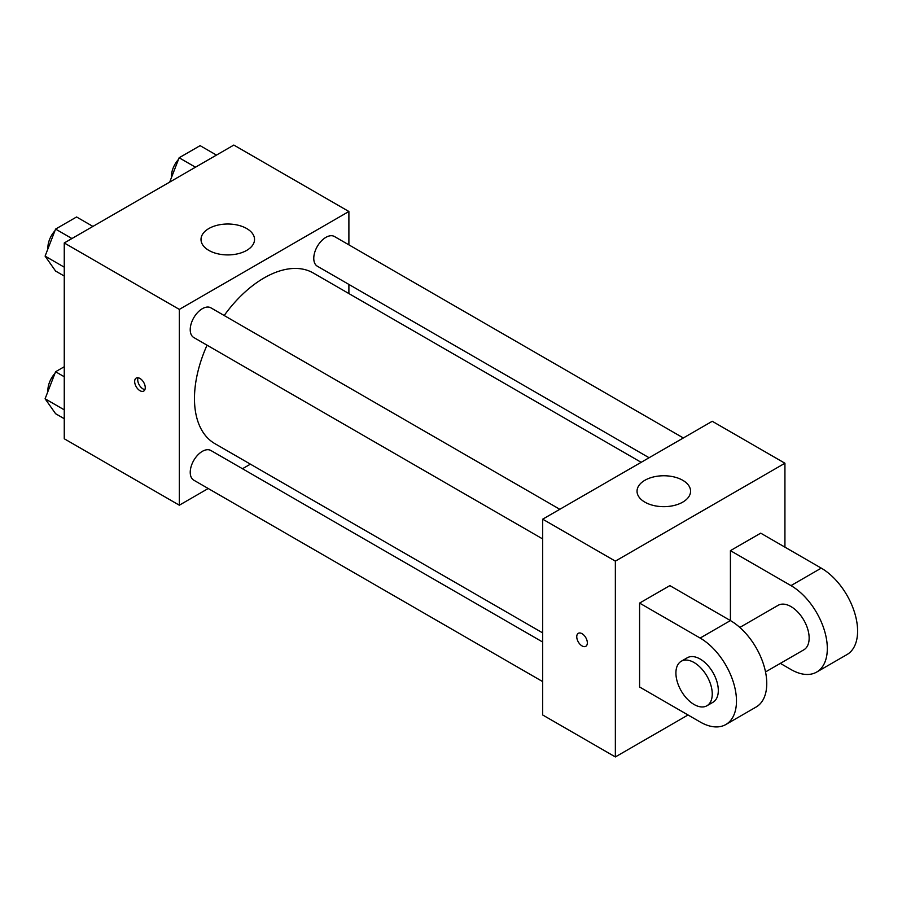 <?xml version="1.0" encoding="UTF-8"?>
<svg xmlns="http://www.w3.org/2000/svg" width="902" height="902" viewBox="0 0 902 902"><rect width="100%" height="100%" fill="white"/><g stroke="black" fill="none" stroke-linecap="round" stroke-linejoin="round"><path stroke-width="1.35" d="M208.227 488.512L179.329 505.199L64.256 438.767L64.256 242.965L233.832 145.064L348.894 211.496L348.894 244.859M250.406 464.158L242.48 468.736M207.054 345.184A98.487 56.86 120 0 0 194.471 398.549A98.487 56.86 120 0 0 214.868 443.637L542.688 632.911M641.175 462.32L313.355 273.047A98.487 56.86 120 0 0 224.181 315.508M348.894 284.423L348.894 293.567M179.329 505.199L179.329 309.397L348.894 211.496M683.355 437.966L334.45 236.516A17.127 9.888 120 0 0 321.247 241.105A17.127 9.888 120 0 0 313.772 258.344A17.127 9.888 120 0 0 317.312 266.191L649.102 457.742M542.688 642.055L210.899 450.504A17.127 9.888 120 0 0 197.707 455.093A17.127 9.888 120 0 0 190.232 472.332A17.127 9.888 120 0 0 193.772 480.168L542.688 681.608M542.688 538.956L193.772 337.517A17.127 9.888 -60 0 1 193.772 317.741A17.127 9.888 -60 0 1 210.899 307.841L559.815 509.292M179.329 309.397L64.256 242.965M208.847 250.395A26.767 15.447 180 0 1 201.011 239.47A26.767 15.447 180 0 1 227.778 224.012A26.767 15.447 180 0 1 254.533 239.47A26.767 15.447 180 0 1 238.015 253.744A26.767 15.447 180 0 1 208.847 250.395M145.256 387.623A7.498 4.33 60 0 1 143.711 391.062A7.498 4.33 60 0 1 136.213 386.732A7.498 4.33 60 0 1 136.213 378.073A7.498 4.33 60 0 1 141.986 380.092A7.498 4.33 60 0 1 145.256 387.623M144.906 389.619A7.498 4.33 60 0 1 139.269 384.974A7.498 4.33 60 0 1 138.062 377.758M688.034 714.982L615.356 756.936L542.688 714.982L542.688 519.18L712.253 421.279L784.932 463.233L784.932 547.153M64.256 276.057L55.586 271.051L45.1 256.123L55.586 229.085L76.569 216.976L92.917 226.413M64.256 267.184L45.1 256.123M71.946 238.534L55.586 229.085M54.943 230.754A17.127 9.888 120 0 0 47.907 247.509A17.127 9.888 120 0 0 47.964 248.749M169.689 182.091L179.137 157.76L200.109 145.65L216.457 155.088M195.486 167.208L179.137 157.76M178.483 159.428A17.127 9.888 120 0 0 171.448 176.183A17.127 9.888 120 0 0 171.504 177.423M64.256 418.708L55.586 413.702L45.1 398.774L55.586 371.748L64.256 366.742M64.256 409.846L45.1 398.774M64.256 376.754L55.586 371.748M54.943 373.405A17.127 9.888 120 0 0 47.907 390.16A17.127 9.888 120 0 0 47.964 391.412M582.049 645.922A7.498 4.33 -120 0 0 585.804 646.294A7.498 4.33 60 0 1 582.049 645.922A7.498 4.33 60 0 1 577.156 639.326A7.498 4.33 60 0 1 578.306 633.317A7.498 4.33 -120 0 0 577.156 639.315A7.498 4.33 -120 0 0 582.049 645.922M578.306 633.317A7.498 4.33 60 0 1 585.793 637.646A7.498 4.33 60 0 1 585.793 646.294M615.356 756.936L615.356 561.134L542.688 519.18L712.253 421.279M542.688 714.982L542.688 519.18M682.735 480.281A26.767 15.447 180 0 1 690.571 491.207A26.767 15.447 180 0 1 663.804 506.665A26.767 15.447 180 0 1 637.038 491.207A26.767 15.447 180 0 1 653.567 476.933A26.767 15.447 180 0 1 682.735 480.281M615.356 561.134L784.932 463.233M639.586 687.008L639.586 603.088L700.144 638.052A51.391 29.665 60 0 1 733.709 683.344A51.391 29.665 60 0 1 725.839 724.52A51.391 29.665 60 0 1 700.144 721.972L639.586 687.008M725.839 724.52L756.113 707.033A51.391 29.665 -120 0 0 763.994 665.856A51.391 29.665 -120 0 0 730.417 620.576L669.859 585.612L639.586 603.088M700.144 638.052L730.417 620.576L730.417 550.648L760.702 533.161L821.26 568.125A51.391 29.665 60 0 1 854.837 613.416A51.391 29.665 60 0 1 846.955 654.593L816.671 672.069A51.391 29.665 60 0 1 790.986 669.521L780.343 663.376M739.832 627.431L778.133 605.321A25.696 14.838 60 0 1 797.932 612.199A25.696 14.838 60 0 1 809.15 638.052A25.696 14.838 60 0 1 803.829 649.823L765.516 671.934M821.26 568.125L790.986 585.612L730.417 550.648M790.986 585.612A51.391 29.665 60 0 1 824.552 630.893A51.391 29.665 60 0 1 816.671 672.069M681.236 661.256L687.29 657.761A25.696 14.838 60 0 1 707.1 664.65A25.696 14.838 60 0 1 718.308 690.504A25.696 14.838 60 0 1 712.986 702.263L706.931 705.759A25.696 14.838 60 0 1 681.236 690.932A25.696 14.838 60 0 1 681.236 661.256A25.696 14.838 60 0 1 701.034 668.145A25.696 14.838 60 0 1 712.253 693.999A25.696 14.838 60 0 1 706.931 705.759"/></g></svg>
